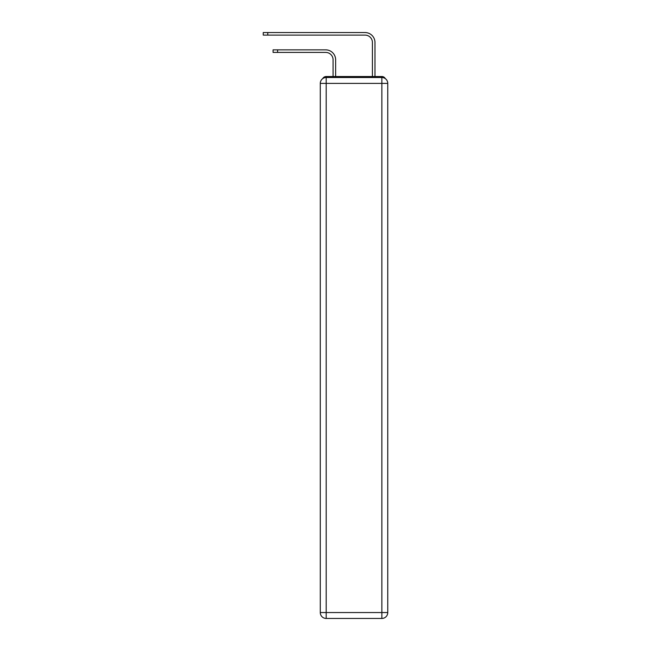<?xml version="1.0" encoding="UTF-8"?>
<svg xmlns="http://www.w3.org/2000/svg" width="651" height="651" viewBox="0 0 651 651"><rect width="100%" height="100%" fill="white"/><g stroke="black" fill="none" stroke-linecap="round" stroke-linejoin="round"><path stroke-width="0.98" d="M385.351 78.649A3.93 3.93 0 0 0 381.86 76.517L326.192 76.517A3.93 3.93 0 0 0 322.693 78.649M326.192 76.517L333.076 76.517L333.076 59.794A7.373 7.373 0 0 0 325.695 52.414A7.373 7.373 0 0 1 333.076 59.794A7.373 7.373 0 0 0 325.695 52.414A7.373 7.373 0 0 1 333.076 59.794A7.373 7.373 0 0 0 325.695 52.414A7.373 7.373 0 0 1 333.076 59.794A7.373 7.373 0 0 0 325.695 52.414A7.373 7.373 0 0 1 333.076 59.794A7.373 7.373 0 0 0 325.695 52.414A7.373 7.373 0 0 1 333.076 59.794A7.373 7.373 0 0 0 325.695 52.414A7.373 7.373 0 0 1 333.076 59.794A7.373 7.373 0 0 0 325.695 52.414A7.373 7.373 0 0 1 333.076 59.794A7.373 7.373 0 0 0 325.695 52.414A7.373 7.373 0 0 1 333.076 59.794A7.373 7.373 0 0 0 325.695 52.414A7.373 7.373 0 0 1 333.076 59.794A7.373 7.373 0 0 0 325.695 52.414A7.373 7.373 0 0 1 333.076 59.794A7.373 7.373 0 0 0 325.695 52.414L273.078 52.414L273.078 49.858L277.603 49.858L277.603 52.414M277.603 49.858L325.695 49.858A9.936 9.936 0 0 1 335.631 59.794L335.631 76.517L335.631 59.794L335.631 76.517L335.631 59.794L335.631 76.517L335.631 59.794L335.631 76.517L335.631 59.794L335.631 76.517L335.631 59.794L335.631 76.517L335.631 59.794L335.631 76.517L335.631 59.794L335.631 76.517L335.631 59.794L335.631 76.517L335.631 59.794L335.631 76.517L335.631 59.794L335.631 76.517L338.683 76.517M369.369 76.517L372.413 76.517L372.413 42.486A7.373 7.373 0 0 0 365.04 35.105A7.373 7.373 0 0 1 372.413 42.486A7.373 7.373 0 0 0 365.04 35.105A7.373 7.373 0 0 1 372.413 42.486A7.373 7.373 0 0 0 365.04 35.105A7.373 7.373 0 0 1 372.413 42.486A7.373 7.373 0 0 0 365.04 35.105A7.373 7.373 0 0 1 372.413 42.486A7.373 7.373 0 0 0 365.04 35.105A7.373 7.373 0 0 1 372.413 42.486A7.373 7.373 0 0 0 365.04 35.105A7.373 7.373 0 0 1 372.413 42.486A7.373 7.373 0 0 0 365.04 35.105A7.373 7.373 0 0 1 372.413 42.486A7.373 7.373 0 0 0 365.04 35.105A7.373 7.373 0 0 1 372.413 42.486A7.373 7.373 0 0 0 365.04 35.105A7.373 7.373 0 0 1 372.413 42.486A7.373 7.373 0 0 0 365.04 35.105A7.373 7.373 0 0 1 372.413 42.486A7.373 7.373 0 0 0 365.04 35.105L263.24 35.105L263.24 32.55L267.764 32.55L267.764 35.105M267.764 32.55L365.04 32.55A9.936 9.936 0 0 1 374.976 42.486L374.976 76.517L374.976 42.486L374.976 76.517L374.976 42.486L374.976 76.517L374.976 42.486L374.976 76.517L374.976 42.486L374.976 76.517L374.976 42.486L374.976 76.517L374.976 42.486L374.976 76.517L374.976 42.486L374.976 76.517L374.976 42.486L374.976 76.517L374.976 42.486L374.976 76.517L374.976 42.486L374.976 76.517L381.86 76.517M326.192 77.502L381.86 77.502A5.9 5.9 0 0 1 387.76 83.401L387.76 612.55A5.9 5.9 0 0 1 381.86 618.45L326.192 618.45L326.192 612.55L381.86 612.55L381.86 83.401L326.192 83.401L326.192 612.55L320.284 612.55L320.284 83.401L326.192 83.401L326.192 77.502A5.9 5.9 0 0 0 320.284 83.401A5.9 5.9 0 0 1 326.192 77.502M320.284 612.55A5.9 5.9 0 0 0 326.192 618.45A5.9 5.9 0 0 1 320.284 612.55M381.86 618.45A5.9 5.9 0 0 0 387.76 612.55L381.86 612.55L381.86 618.45M387.76 83.401A5.9 5.9 0 0 0 381.86 77.502L381.86 83.401L387.76 83.401"/></g></svg>
